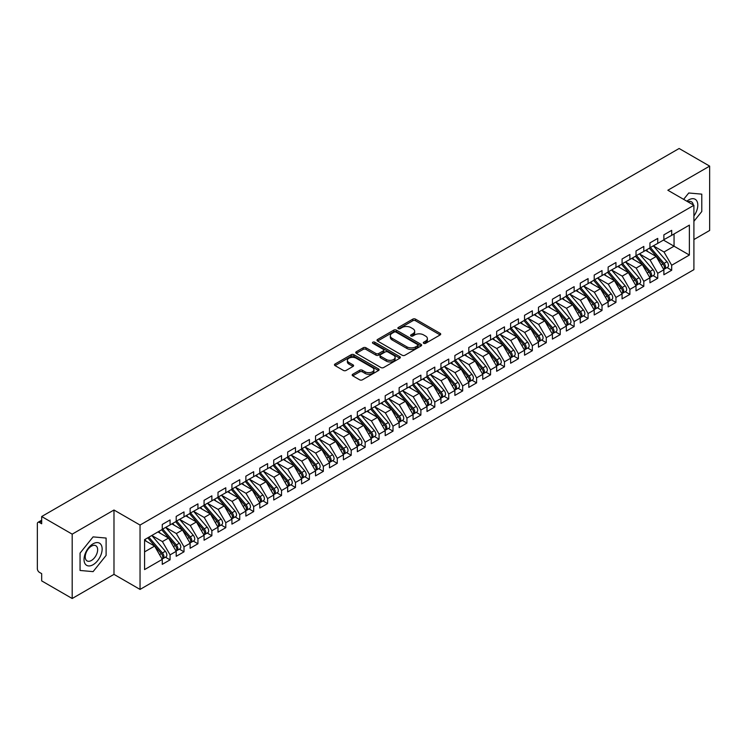 <?xml version="1.0" encoding="UTF-8"?>
<svg xmlns="http://www.w3.org/2000/svg" width="747" height="747" viewBox="0 0 747 747"><rect width="100%" height="100%" fill="white"/><g stroke="black" fill="none" stroke-linecap="round" stroke-linejoin="round"><path stroke-width="1.12" d="M423.698 343.312A1.354 0.784 0 0 0 425.613 343.312L440.151 334.927A1.933 1.12 0 0 0 440.711 334.133A1.933 1.12 0 0 0 440.151 333.349L415.528 319.137A1.933 1.12 0 0 0 412.792 319.137L398.263 327.522A1.354 0.784 0 0 0 397.862 328.073A1.354 0.784 0 0 0 398.263 328.624A1.354 0.784 0 0 0 400.177 328.624L402.054 327.541A6.191 3.576 0 0 1 410.813 327.541L412.858 328.727A6.191 3.576 0 0 1 414.678 331.257A6.191 3.576 0 0 1 412.858 333.778L410.981 334.871A1.354 0.784 0 0 0 410.589 335.422A1.354 0.784 0 0 0 410.981 335.973A1.354 0.784 0 0 0 412.895 335.973L414.772 334.889A6.191 3.576 0 0 1 423.53 334.889L425.585 336.075A6.191 3.576 0 0 1 427.396 338.596A6.191 3.576 0 0 1 425.585 341.127L423.698 342.21A1.354 0.784 0 0 0 423.306 342.761A1.354 0.784 0 0 0 423.698 343.312L423.698 342.21M352.752 374.247A1.933 1.12 0 0 0 352.182 375.041A1.933 1.12 0 0 0 352.752 375.825L359.662 379.812A1.933 1.12 0 0 0 362.398 379.812L378.533 370.503A1.933 1.12 0 0 0 379.102 369.709A1.933 1.12 0 0 0 378.533 368.915L353.91 354.704A1.933 1.12 0 0 0 351.183 354.704L335.039 364.022A1.933 1.12 0 0 0 334.469 364.816A1.933 1.12 0 0 0 335.039 365.6L343.387 370.419A1.933 1.12 0 0 0 346.122 370.419L353.023 366.432A1.933 1.12 0 0 0 353.592 365.638A1.933 1.12 0 0 0 353.023 364.853L348.886 362.463A5.173 2.988 0 0 1 347.374 360.353A5.173 2.988 0 0 1 350.567 357.589A5.173 2.988 0 0 1 356.207 358.243L372.417 367.599A5.173 2.988 0 0 1 373.93 369.709A5.173 2.988 0 0 1 370.736 372.473A5.173 2.988 0 0 1 365.096 371.819L362.398 370.26A1.933 1.12 0 0 0 359.662 370.26L352.752 374.247L352.752 375.825L359.662 371.866L359.662 370.26M693.907 239.563L709.65 230.468L709.65 166.114L679.135 148.494L41.673 516.532L41.673 523.768L39.442 522.48A2.96 1.709 -120 0 0 37.966 522.34A2.96 1.709 -120 0 0 37.35 523.694L37.35 568.738A2.96 1.709 -120 0 0 39.442 572.361L41.673 573.649L41.673 580.886L72.188 598.506L113.983 574.368L140.044 589.42L140.044 525.057L113.983 510.014L72.188 534.152L41.673 516.532M709.65 166.114L667.846 190.242L693.907 205.285L140.044 525.057M402.194 355.255A1.933 1.12 0 0 0 404.93 355.255L421.065 345.945A1.933 1.12 0 0 0 421.635 345.151A1.933 1.12 0 0 0 421.065 344.358L396.452 330.146A1.933 1.12 0 0 0 393.716 330.146L377.571 339.465A1.933 1.12 0 0 0 377.011 340.258A1.933 1.12 0 0 0 377.571 341.043L402.194 355.255M373.397 343.611A1.354 0.784 0 0 1 374.77 343.797L399.776 358.233L383.659 367.533A1.933 1.12 0 0 1 380.923 367.533L356.31 353.322L363.21 349.363L363.21 347.757L356.31 351.744A1.933 1.12 0 0 0 355.74 352.537A1.933 1.12 0 0 0 356.31 353.322L356.31 351.744M363.21 349.363A1.933 1.12 0 0 1 365.946 349.363L365.946 347.757A1.933 1.12 0 0 0 363.21 347.757M365.946 347.757L375.937 353.518A1.933 1.12 0 0 0 378.673 353.518L383.248 350.875A1.933 1.12 0 0 0 383.818 350.091A1.933 1.12 0 0 0 383.248 349.297L372.856 343.293A1.354 0.784 0 0 1 372.464 342.742A1.354 0.784 0 0 1 373.295 342.023A1.354 0.784 0 0 1 374.77 342.191L399.804 356.636A1.933 1.12 0 0 1 400.364 357.43A1.933 1.12 0 0 1 399.804 358.224L399.804 356.636M140.044 589.42L693.907 269.648L693.907 205.285M663.457 240.086L689.378 255.044L689.378 225.118L671.684 235.333L671.684 230.347L663.878 234.857L663.878 239.843L657.743 243.382L657.743 238.396L649.946 242.896L649.946 247.883L643.811 251.422L643.811 246.435L636.014 250.945L636.014 255.932L629.88 259.47L629.88 254.484L622.074 258.985L622.074 263.971L615.948 267.51L615.948 262.524L608.142 267.034L608.142 272.02L602.017 275.559L602.017 270.573L594.21 275.073L594.21 280.06L588.076 283.599L588.076 278.612L580.279 283.122L580.279 288.109L574.144 291.647L574.144 286.661L566.338 291.162L566.338 296.148L560.213 299.687L560.213 294.701L552.407 299.211L552.407 304.197L546.281 307.736L546.281 302.75L538.475 307.25L538.475 312.237L532.34 315.776L532.34 310.789L524.543 315.299L524.543 320.286L518.409 323.825L518.409 318.838L510.612 323.339L510.612 328.325L504.477 331.873L504.477 326.878L496.671 331.388L496.671 336.374L490.546 339.913L490.546 334.927L482.739 339.427L482.739 344.423L476.605 347.962L476.605 342.966L468.808 347.476L468.808 352.463L462.673 356.002L462.673 351.015L454.876 355.516L454.876 360.512L448.742 364.05L448.742 359.064L440.935 363.565L440.935 368.551L434.81 372.09L434.81 367.104L427.004 371.614L427.004 376.6L420.878 380.139L420.878 375.153L413.072 379.653L413.072 384.64L406.938 388.179L406.938 383.192L399.141 387.702L399.141 392.689L393.006 396.227L393.006 391.241L385.2 395.742L385.2 400.728L379.074 404.267L379.074 399.281L371.268 403.791L371.268 408.777L365.143 412.316L365.143 407.33L357.337 411.83L357.337 416.817L351.202 420.356L351.202 415.369L343.405 419.879L343.405 424.866L337.27 428.404L337.27 423.418L329.474 427.919L329.474 432.905L323.339 436.444L323.339 431.458L315.533 435.968L315.533 440.954L309.407 444.493L309.407 439.507L301.601 444.007L301.601 448.994L295.476 452.542L295.476 447.546L287.67 452.056L287.67 457.043L281.535 460.582L281.535 455.595L273.738 460.096L273.738 465.082L267.603 468.63L267.603 463.635L259.797 468.145L259.797 473.131L253.672 476.67L253.672 471.684L245.866 476.184L245.866 481.18L239.74 484.719L239.74 479.723L231.934 484.233L231.934 489.22L225.799 492.759L225.799 487.772L218.003 492.273L218.003 497.269L211.868 500.807L211.868 495.821L204.071 500.322L204.071 505.308L197.936 508.847L197.936 503.861L190.13 508.371L190.13 513.357L184.005 516.896L184.005 511.91L176.199 516.41L176.199 521.397L170.064 524.936L170.064 519.949L162.267 524.459L162.267 529.446L144.573 539.661L144.573 569.587L162.267 559.372L154.601 546.094L144.573 540.305M689.378 255.044L671.684 265.26L664.018 251.991L653.429 245.875M667.052 267.575L671.684 270.246L671.684 265.26M671.684 270.246L663.878 274.756L663.878 269.77L657.743 273.309L650.086 260.031L639.497 253.915L653.018 269.714L650.095 271.404A3.94 2.278 60 0 1 651.617 275.148A3.94 2.278 60 0 1 650.796 276.96A3.94 2.278 60 0 1 650.161 277.137M653.111 275.615L657.743 278.295L657.743 273.309M657.743 278.295L649.946 282.796L649.946 277.809L643.811 281.348L636.145 268.08L625.556 261.964M639.18 283.664L643.811 286.334L643.811 281.348M643.811 286.334L636.014 290.844L636.014 285.858L629.88 289.397L622.214 276.119L611.625 270.003M625.248 291.713L629.88 294.383L629.88 289.397M629.88 294.383L622.074 298.884L622.074 293.898L615.948 297.437L608.282 284.168L597.693 278.052L611.223 293.851L608.291 295.541A3.94 2.278 60 0 1 609.813 299.286A3.94 2.278 60 0 1 609.001 301.088A3.94 2.278 60 0 1 608.357 301.274M611.317 299.752L615.948 302.423L615.948 297.437M615.948 302.423L608.142 306.933L608.142 301.947L602.017 305.486L594.351 292.208L583.762 286.092M597.385 307.801L602.017 310.472L602.017 305.486M602.017 310.472L594.21 314.973L594.21 309.986L588.076 313.525L580.419 300.257L569.821 294.141L583.351 309.94L580.428 311.63A3.94 2.278 60 0 1 581.95 315.374A3.94 2.278 60 0 1 581.129 317.176A3.94 2.278 60 0 1 580.494 317.363M583.444 315.841L588.076 318.511L588.076 313.525M588.076 318.511L580.279 323.021L580.279 318.035L574.144 321.574L566.478 308.296L555.889 302.19M569.513 323.89L574.144 326.56L574.144 321.574M574.144 326.56L566.338 331.061L566.338 326.075L560.213 329.614L552.547 316.345L541.958 310.229L555.488 326.028L552.556 327.718A3.94 2.278 60 0 1 554.078 331.463A3.94 2.278 60 0 1 553.266 333.265A3.94 2.278 60 0 1 552.631 333.451M555.581 331.929L560.213 334.609L560.213 329.614M560.213 334.609L552.407 339.11L552.407 334.124L546.281 337.663L538.615 324.385L528.026 318.278M541.65 339.978L546.281 342.649L546.281 337.663M546.281 342.649L538.475 347.159L538.475 342.163L532.34 345.702L524.683 332.434L514.095 326.318M527.709 348.018L532.34 350.698L532.34 345.702M532.34 350.698L524.543 355.198L524.543 350.212L518.409 353.751L510.743 340.473L500.154 334.367M513.777 356.067L518.409 358.737L518.409 353.751M518.409 358.737L510.612 363.247L510.612 358.252L504.477 361.791L496.811 348.522L486.222 342.406L499.752 358.205L496.82 359.895A3.94 2.278 60 0 1 498.342 363.64A3.94 2.278 60 0 1 497.53 365.442A3.94 2.278 60 0 1 496.895 365.628M499.846 364.106L504.477 366.786L504.477 361.791M504.477 366.786L496.671 371.287L496.671 366.301L490.546 369.84L482.879 356.562L472.291 350.455M485.914 372.155L490.546 374.826L490.546 369.84M490.546 374.826L482.739 379.336L482.739 374.34L476.605 377.889L468.948 364.611L458.359 358.495M471.983 380.195L476.605 382.875L476.605 377.889M476.605 382.875L468.808 387.376L468.808 382.389L462.673 385.928L455.016 372.66L444.418 366.544L457.948 382.343L455.026 384.033A3.94 2.278 60 0 1 456.548 387.777A3.94 2.278 60 0 1 455.726 389.579A3.94 2.278 60 0 1 455.091 389.766M458.042 388.244L462.673 390.914L462.673 385.928M462.673 390.914L454.876 395.424L454.876 390.438L448.742 393.977L441.075 380.699L430.487 374.583M444.11 396.283L448.742 398.963L448.742 393.977M448.742 398.963L440.935 403.464L440.935 398.478L434.81 402.017L427.144 388.748L416.555 382.632L430.085 398.431L427.153 400.121A3.94 2.278 60 0 1 428.675 403.866A3.94 2.278 60 0 1 427.863 405.668A3.94 2.278 60 0 1 427.228 405.854M430.179 404.332L434.81 407.003L434.81 402.017M434.81 407.003L427.004 411.513L427.004 406.527L420.878 410.066L413.212 396.788L402.624 390.672M416.247 412.372L420.878 415.052L420.878 410.066M420.878 415.052L413.072 419.553L413.072 414.566L406.938 418.105L399.281 404.837L388.692 398.721L402.213 414.52L399.29 416.21A3.94 2.278 60 0 1 400.812 419.954A3.94 2.278 60 0 1 399.99 421.756A3.94 2.278 60 0 1 399.356 421.943M402.306 420.421L406.938 423.091L406.938 418.105M406.938 423.091L399.141 427.601L399.141 422.615L393.006 426.154L385.34 412.876L374.751 406.76M388.375 428.47L393.006 431.14L393.006 426.154M393.006 431.14L385.2 435.641L385.2 430.655L379.074 434.194L371.408 420.925L360.82 414.809L374.35 430.608L371.418 432.298A3.94 2.278 60 0 1 372.94 436.043A3.94 2.278 60 0 1 372.127 437.845A3.94 2.278 60 0 1 371.492 438.031M374.443 436.509L379.074 439.18L379.074 434.194M379.074 439.18L371.268 443.69L371.268 438.704L365.143 442.243L357.477 428.965L346.888 422.849L360.409 438.657L357.486 440.338A3.94 2.278 60 0 1 359.008 444.091A3.94 2.278 60 0 1 358.196 445.894A3.94 2.278 60 0 1 357.552 446.071M360.512 444.558L365.143 447.229L365.143 442.243M365.143 447.229L357.337 451.73L357.337 446.743L351.202 450.282L343.545 437.014L332.957 430.898M346.571 452.598L351.202 455.268L351.202 450.282M351.202 455.268L343.405 459.778L343.405 454.792L337.27 458.331L329.604 445.053L319.016 438.947L332.546 454.746L329.623 456.426A3.94 2.278 60 0 1 331.145 460.18A3.94 2.278 60 0 1 330.323 461.982A3.94 2.278 60 0 1 329.688 462.16M332.639 460.647L337.27 463.317L337.27 458.331M337.27 463.317L329.474 467.818L329.474 462.832L323.339 466.371L315.673 453.102L305.084 446.986M318.708 468.686L323.339 471.366L323.339 466.371M323.339 471.366L315.533 475.867L315.533 470.881L309.407 474.42L301.741 461.142L291.153 455.035M304.776 476.735L309.407 479.406L309.407 474.42M309.407 479.406L301.601 483.916L301.601 478.92L295.476 482.459L287.81 469.191L277.221 463.075M290.844 484.775L295.476 487.455L295.476 482.459M295.476 487.455L287.67 491.956L287.67 486.969L281.535 490.508L273.878 477.23L263.28 471.124L276.81 486.923L273.888 488.613A3.94 2.278 60 0 1 275.41 492.357A3.94 2.278 60 0 1 274.588 494.159A3.94 2.278 60 0 1 273.953 494.346M276.904 492.824L281.535 495.494L281.535 490.508M281.535 495.494L273.738 500.004L273.738 495.009L267.603 498.557L259.937 485.279L249.349 479.163M262.972 500.863L267.603 503.543L267.603 498.557M267.603 503.543L259.797 508.044L259.797 503.058L253.672 506.597L246.006 493.319L235.417 487.212L248.947 503.011L246.015 504.701A3.94 2.278 60 0 1 247.537 508.446A3.94 2.278 60 0 1 246.725 510.248A3.94 2.278 60 0 1 246.09 510.434M249.04 508.912L253.672 511.583L253.672 506.597M253.672 511.583L245.866 516.093L245.866 511.097L239.74 514.646L232.074 501.368L221.485 495.252L235.006 511.051L232.084 512.741A3.94 2.278 60 0 1 233.606 516.485A3.94 2.278 60 0 1 232.793 518.297A3.94 2.278 60 0 1 232.149 518.474M235.109 516.952L239.74 519.632L239.74 514.646M239.74 519.632L231.934 524.133L231.934 519.146L225.799 522.685L218.143 509.417L207.554 503.301M221.168 525.001L225.799 527.671L225.799 522.685M225.799 527.671L218.003 532.181L218.003 527.195L211.868 530.734L204.202 517.456L193.613 511.34M207.236 533.041L211.868 535.72L211.868 530.734M211.868 535.72L204.071 540.221L204.071 535.235L197.936 538.774L190.27 525.505L179.682 519.389M193.305 541.089L197.936 543.76L197.936 538.774M197.936 543.76L190.13 548.27L190.13 543.284L184.005 546.823L176.339 533.545L165.75 527.429L179.28 543.228L176.348 544.918A3.94 2.278 60 0 1 177.87 548.662A3.94 2.278 60 0 1 177.058 550.474A3.94 2.278 60 0 1 176.413 550.651M179.373 549.129L184.005 551.809L184.005 546.823M184.005 551.809L176.199 556.31L176.199 551.323L170.064 554.862L162.407 541.594L151.818 535.478M165.432 557.178L170.064 559.848L170.064 554.862M170.064 559.848L162.267 564.358L162.267 559.372M162.267 529.287L170.064 524.936M144.573 551.884L154.601 546.094M176.199 521.238L184.005 516.896M162.407 541.594L168.533 538.055L157.944 531.939M176.199 551.323L168.533 538.055M190.13 513.189L197.936 508.847M176.339 533.545L182.473 530.006L171.875 523.89M190.13 543.284L182.473 530.006M204.071 505.149L211.868 500.807M190.27 525.505L196.405 521.966L185.816 515.85M204.071 535.235L196.405 521.966M218.003 497.1L225.799 492.759M204.202 517.456L210.337 513.917L199.748 507.801M218.003 527.195L210.337 513.917M231.934 489.061L239.74 484.719M218.143 509.417L224.268 505.868L213.679 499.762M231.934 519.146L224.268 505.868M245.866 481.012L253.672 476.67M232.074 501.368L238.2 497.829L227.611 491.713M245.866 511.097L238.2 497.829M259.797 472.972L267.603 468.63M246.006 493.319L252.141 489.78L241.552 483.673M259.797 503.058L252.141 489.78M273.738 464.923L281.535 460.582M259.937 485.279L266.072 481.74L255.483 475.624M273.738 495.009L266.072 481.74M287.67 456.884L295.476 452.542M273.878 477.23L280.004 473.691L269.415 467.585M287.67 486.969L280.004 473.691M301.601 448.835L309.407 444.493M287.81 469.191L293.935 465.652L283.346 459.536M301.601 478.92L293.935 465.652M315.533 440.795L323.339 436.444M301.741 461.142L307.876 457.603L297.278 451.496M315.533 470.881L307.876 457.603M329.474 432.746L337.27 428.404M315.673 453.102L321.808 449.563L311.219 443.447M329.474 462.832L321.808 449.563M343.405 424.707L351.202 420.356M329.604 445.053L335.739 441.514L325.15 435.398M343.405 454.792L335.739 441.514M357.337 416.658L365.143 412.316M343.545 437.014L349.671 433.475L339.082 427.359M357.337 446.743L349.671 433.475M371.268 408.618L379.074 404.267M357.477 428.965L363.612 425.426L353.014 419.31M371.268 438.704L363.612 425.426M385.2 400.569L393.006 396.227M371.408 420.925L377.543 417.386L366.954 411.27M385.2 430.655L377.543 417.386M399.141 392.53L406.938 388.179M385.34 412.876L391.475 409.337L380.886 403.221M399.141 422.615L391.475 409.337M413.072 384.481L420.878 380.139M399.281 404.837L405.406 401.298L394.818 395.182M413.072 414.566L405.406 401.298M427.004 376.432L434.81 372.09M413.212 396.788L419.338 393.249L408.749 387.133M427.004 406.527L419.338 393.249M440.935 368.392L448.742 364.05M427.144 388.748L433.279 385.209L422.69 379.093M440.935 398.478L433.279 385.209M454.876 360.343L462.673 356.002M441.075 380.699L447.21 377.16L436.622 371.044M454.876 390.438L447.21 377.16M468.808 352.304L476.605 347.962M455.016 372.66L461.142 369.111L450.553 363.005M468.808 382.389L461.142 369.111M482.739 344.255L490.546 339.913M468.948 364.611L475.073 361.072L464.485 354.956M482.739 374.34L475.073 361.072M496.671 336.215L504.477 331.873M482.879 356.562L489.014 353.023L478.416 346.916M496.671 366.301L489.014 353.023M510.612 328.166L518.409 323.825M496.811 348.522L502.946 344.983L492.357 338.867M510.612 358.252L502.946 344.983M524.543 320.127L532.34 315.776M510.743 340.473L516.877 336.934L506.289 330.828M524.543 350.212L516.877 336.934M538.475 312.078L546.281 307.736M524.683 332.434L530.809 328.895L520.22 322.779M538.475 342.163L530.809 328.895M552.407 304.038L560.213 299.687M538.615 324.385L544.74 320.846L534.152 314.739M552.407 334.124L544.74 320.846M566.338 295.989L574.144 291.647M552.547 316.345L558.681 312.806L548.093 306.69M566.338 326.075L558.681 312.806M580.279 287.95L588.076 283.599M566.478 308.296L572.613 304.757L562.024 298.641M580.279 318.035L572.613 304.757M594.21 279.901L602.017 275.559M580.419 300.257L586.544 296.718L575.956 290.602M594.21 309.986L586.544 296.718M608.142 271.861L615.948 267.51M594.351 292.208L600.476 288.669L589.887 282.553M608.142 301.947L600.476 288.669M622.074 263.812L629.88 259.47M608.282 284.168L614.417 280.629L603.828 274.513M622.074 293.898L614.417 280.629M636.014 255.763L643.811 251.422M622.214 276.119L628.348 272.58L617.76 266.464M636.014 285.858L628.348 272.58M649.946 247.724L657.743 243.382M636.145 268.08L642.28 264.541L631.691 258.425M649.946 277.809L642.28 264.541M663.878 239.675L671.684 235.333M664.018 251.991L674.046 246.193L674.046 233.97L689.378 225.118M650.086 260.031L656.211 256.492L645.623 250.376M663.878 269.77L656.211 256.492M72.188 534.152L72.188 598.506M688.753 192.987L683.626 199.356L688.753 192.987L701.778 194.145L688.753 192.987M701.778 211.522L701.778 194.145L701.778 211.522L693.907 221.317L701.778 211.522M113.983 574.368L113.983 510.014M106.111 555.423L106.111 538.055L93.086 536.888L80.06 553.097L80.06 570.465L93.086 571.632L106.111 555.423L93.086 571.632L80.06 570.465L80.06 553.097L93.086 536.888L106.111 538.055L106.111 555.423M424.24 343.508L425.585 342.733A6.191 3.576 0 0 0 427.396 340.202L427.396 338.596M414.678 331.257L414.678 332.863A6.191 3.576 0 0 1 412.858 335.394L411.522 336.159M440.123 334.936L415.528 320.743A1.933 1.12 0 0 0 412.792 320.743L398.805 328.82M421.047 345.954L396.452 331.761A1.933 1.12 0 0 0 393.716 331.761L377.599 341.062M417.648 345.702A1.354 0.784 0 0 0 418.049 345.151A1.354 0.784 0 0 0 417.648 344.6L396.041 332.126A1.354 0.784 0 0 0 394.127 332.126L392.138 333.265A6.191 3.576 0 0 0 390.326 335.795A6.191 3.576 0 0 0 392.138 338.326L406.91 346.851A6.191 3.576 0 0 0 415.668 346.851L417.648 345.702L417.648 347.318A1.354 0.784 0 0 0 418.049 346.757L418.049 345.151M390.326 335.795L390.326 337.401A6.191 3.576 0 0 0 392.138 339.932L392.138 338.326M417.648 347.318L415.668 348.457A6.191 3.576 0 0 1 406.91 348.457L392.138 339.932M365.946 349.363L375.937 355.133A1.933 1.12 0 0 0 378.673 355.133L383.248 352.481A1.933 1.12 0 0 0 383.818 351.697L383.818 350.091M386.292 359.503A5.173 2.988 0 0 0 391.932 360.147A5.173 2.988 0 0 0 395.126 357.393A5.173 2.988 0 0 0 393.613 355.283L387.898 351.986A1.933 1.12 0 0 0 385.163 351.986L380.587 354.629A1.933 1.12 0 0 0 380.018 355.413A1.933 1.12 0 0 0 380.587 356.207L386.292 359.503L386.292 361.109A5.173 2.988 0 0 0 391.932 361.763A5.173 2.988 0 0 0 395.126 358.999L395.126 357.393M380.018 355.413L380.018 357.029A1.933 1.12 0 0 0 380.587 357.813L380.587 356.207M386.292 361.109L380.587 357.813M373.93 369.709L373.93 371.315A5.173 2.988 0 0 1 370.736 374.079A5.173 2.988 0 0 1 365.096 373.435L362.398 371.866A1.933 1.12 0 0 0 359.662 371.866M347.374 360.353L347.374 361.959A5.173 2.988 0 0 0 348.886 364.069L348.886 362.463M353.023 364.853L353.023 366.432L348.886 364.069M378.505 370.512L353.91 356.319A1.933 1.12 0 0 0 351.183 356.319L335.067 365.619M650.488 247.574L664.027 263.364A3.94 2.278 60 0 1 665.549 267.109A3.94 2.278 60 0 1 664.737 268.911L667.659 267.221A3.94 2.278 -120 0 0 668.472 265.418A3.94 2.278 -120 0 0 666.959 261.674L653.41 245.884M664.737 268.911A3.94 2.278 60 0 1 664.092 269.097M649.367 248.219L662.916 264.008A3.94 2.278 60 0 1 664.438 267.753A3.94 2.278 60 0 1 663.719 269.49M648.051 251.776L646.444 249.909M650.796 276.96L653.728 275.269A3.94 2.278 -120 0 0 654.54 273.467A3.94 2.278 -120 0 0 653.018 269.714M635.436 256.258L648.984 272.048A3.94 2.278 60 0 1 650.497 275.792A3.94 2.278 60 0 1 649.787 277.539M634.119 259.825L632.513 257.948M636.547 255.614L650.095 271.404M622.615 263.663L636.164 279.453A3.94 2.278 60 0 1 637.686 283.197A3.94 2.278 60 0 1 636.864 284.999L639.796 283.309A3.94 2.278 -120 0 0 640.609 281.507A3.94 2.278 -120 0 0 639.087 277.763L625.538 261.973M636.864 284.999A3.94 2.278 60 0 1 636.229 285.186M621.504 264.307L635.043 280.097A3.94 2.278 60 0 1 636.565 283.841A3.94 2.278 60 0 1 635.856 285.578M620.178 267.865L618.572 265.997M608.684 271.703L622.223 287.492A3.94 2.278 60 0 1 623.745 291.246A3.94 2.278 60 0 1 622.933 293.048L625.855 291.358A3.94 2.278 -120 0 0 626.677 289.556A3.94 2.278 -120 0 0 625.155 285.802L611.606 270.022M622.933 293.048A3.94 2.278 60 0 1 622.298 293.226M607.563 272.347L621.112 288.137A3.94 2.278 60 0 1 622.634 291.881A3.94 2.278 60 0 1 621.915 293.627M606.247 275.914L604.64 274.037M609.001 301.088L611.924 299.398A3.94 2.278 -120 0 0 612.745 297.595A3.94 2.278 -120 0 0 611.223 293.851M593.632 280.396L607.18 296.185A3.94 2.278 60 0 1 608.702 299.93A3.94 2.278 60 0 1 607.983 301.667M592.315 283.953L590.709 282.086M594.752 279.752L608.291 295.541M693.907 215.976A12.811 7.395 120 0 0 697.39 202.25A12.811 7.395 120 0 0 688.753 199.897A12.811 7.395 120 0 0 686.857 201.223M693.244 204.911A8.768 5.061 120 0 0 691.489 201.811A8.768 5.061 120 0 0 687.922 201.83M93.086 564.723A12.811 7.395 120 0 0 102.143 549.036A12.811 7.395 120 0 0 93.086 543.807A12.811 7.395 120 0 0 84.028 559.494A12.811 7.395 120 0 0 93.086 564.723M91.433 560.465A8.768 5.061 120 0 0 97.166 552.743A8.768 5.061 120 0 0 95.821 545.712A8.768 5.061 120 0 0 91.433 546.15A8.768 5.061 120 0 0 85.709 553.872A8.768 5.061 120 0 0 87.054 560.904A8.768 5.061 120 0 0 91.433 560.465M580.811 287.791L594.36 303.581A3.94 2.278 60 0 1 595.882 307.334A3.94 2.278 60 0 1 595.07 309.137L597.992 307.447A3.94 2.278 -120 0 0 598.805 305.644A3.94 2.278 -120 0 0 597.283 301.9L583.743 286.11M595.07 309.137A3.94 2.278 60 0 1 594.425 309.314M579.7 288.435L593.249 304.225A3.94 2.278 60 0 1 594.771 307.969A3.94 2.278 60 0 1 594.052 309.716M578.383 292.002L576.777 290.125M581.129 317.176L584.061 315.486A3.94 2.278 -120 0 0 584.873 313.684A3.94 2.278 -120 0 0 583.351 309.94M565.768 296.484L579.308 312.274A3.94 2.278 60 0 1 580.83 316.018A3.94 2.278 60 0 1 580.12 317.755M564.443 300.042L562.836 298.174M566.88 295.84L580.428 311.63M552.948 303.889L566.497 319.669A3.94 2.278 60 0 1 568.019 323.423A3.94 2.278 60 0 1 567.197 325.225L570.12 323.535A3.94 2.278 -120 0 0 570.941 321.733A3.94 2.278 -120 0 0 569.419 317.989L555.871 302.199M567.197 325.225A3.94 2.278 60 0 1 566.562 325.403M551.837 304.524L565.376 320.314A3.94 2.278 60 0 1 566.898 324.067A3.94 2.278 60 0 1 566.179 325.804M550.511 308.091L548.905 306.214M553.266 333.265L556.188 331.575A3.94 2.278 -120 0 0 557.01 329.772A3.94 2.278 -120 0 0 555.488 326.028M537.896 312.573L551.445 328.363A3.94 2.278 60 0 1 552.967 332.107A3.94 2.278 60 0 1 552.248 333.844M536.579 316.13L534.973 314.263M539.017 311.929L552.556 327.718M525.085 319.977L538.624 335.767A3.94 2.278 60 0 1 540.146 339.512A3.94 2.278 60 0 1 539.334 341.314L542.257 339.624A3.94 2.278 -120 0 0 543.069 337.821A3.94 2.278 -120 0 0 541.547 334.077L528.008 318.287M539.334 341.314A3.94 2.278 60 0 1 538.69 341.491M523.964 320.622L537.513 336.402A3.94 2.278 60 0 1 539.035 340.156A3.94 2.278 60 0 1 538.316 341.893M522.648 324.179L521.042 322.302M511.144 328.017L524.693 343.807A3.94 2.278 60 0 1 526.215 347.551A3.94 2.278 60 0 1 525.393 349.353L528.325 347.672A3.94 2.278 -120 0 0 529.137 345.861A3.94 2.278 -120 0 0 527.615 342.117L514.076 326.327M525.393 349.353A3.94 2.278 60 0 1 524.758 349.54M510.033 328.661L523.572 344.451A3.94 2.278 60 0 1 525.094 348.195A3.94 2.278 60 0 1 524.385 349.932M508.716 332.219L507.11 330.351M497.213 336.066L510.761 351.856A3.94 2.278 60 0 1 512.283 355.6A3.94 2.278 60 0 1 511.462 357.402L514.394 355.712A3.94 2.278 -120 0 0 515.206 353.91A3.94 2.278 -120 0 0 513.684 350.166L500.135 334.376M511.462 357.402A3.94 2.278 60 0 1 510.827 357.58M496.101 336.71L509.641 352.5A3.94 2.278 60 0 1 511.163 356.244A3.94 2.278 60 0 1 510.453 357.981M494.775 340.268L493.169 338.4M497.53 365.442L500.453 363.761A3.94 2.278 -120 0 0 501.274 361.95A3.94 2.278 -120 0 0 499.752 358.205M482.16 344.75L495.709 360.54A3.94 2.278 60 0 1 497.231 364.284A3.94 2.278 60 0 1 496.512 366.03M480.844 348.317L479.238 346.44M483.281 344.106L496.82 359.895M469.349 352.154L482.889 367.944A3.94 2.278 60 0 1 484.411 371.689A3.94 2.278 60 0 1 483.598 373.491L486.521 371.801A3.94 2.278 -120 0 0 487.343 369.998A3.94 2.278 -120 0 0 485.821 366.254L472.272 350.464M483.598 373.491A3.94 2.278 60 0 1 482.954 373.677M468.229 352.799L481.778 368.588A3.94 2.278 60 0 1 483.3 372.333A3.94 2.278 60 0 1 482.581 374.07M466.912 356.356L465.306 354.489M455.409 360.194L468.957 375.984A3.94 2.278 60 0 1 470.479 379.728A3.94 2.278 60 0 1 469.658 381.54L472.59 379.849A3.94 2.278 -120 0 0 473.402 378.038A3.94 2.278 -120 0 0 471.88 374.294L458.341 358.504M469.658 381.54A3.94 2.278 60 0 1 469.023 381.717M454.297 360.838L467.846 376.628A3.94 2.278 60 0 1 469.368 380.372A3.94 2.278 60 0 1 468.649 382.119M452.981 364.405L451.375 362.528M455.726 389.579L458.658 387.889A3.94 2.278 -120 0 0 459.47 386.087A3.94 2.278 -120 0 0 457.948 382.343M440.366 368.887L453.905 384.677A3.94 2.278 60 0 1 455.427 388.421A3.94 2.278 60 0 1 454.718 390.158M439.04 372.445L437.434 370.577M441.477 368.243L455.026 384.033M427.545 376.283L441.085 392.072A3.94 2.278 60 0 1 442.607 395.817A3.94 2.278 60 0 1 441.794 397.628L444.717 395.938A3.94 2.278 -120 0 0 445.539 394.127A3.94 2.278 -120 0 0 444.017 390.382L430.468 374.592M441.794 397.628A3.94 2.278 60 0 1 441.16 397.806M426.434 376.927L439.974 392.717A3.94 2.278 60 0 1 441.496 396.461A3.94 2.278 60 0 1 440.777 398.207M425.108 380.494L423.502 378.617M427.863 405.668L430.786 403.978A3.94 2.278 -120 0 0 431.607 402.175A3.94 2.278 -120 0 0 430.085 398.431M412.493 384.976L426.042 400.765A3.94 2.278 60 0 1 427.564 404.51A3.94 2.278 60 0 1 426.845 406.247M411.177 388.533L409.571 386.666M413.614 384.332L427.153 400.121M399.673 392.371L413.222 408.161A3.94 2.278 60 0 1 414.744 411.905A3.94 2.278 60 0 1 413.931 413.717L416.854 412.027A3.94 2.278 -120 0 0 417.666 410.224A3.94 2.278 -120 0 0 416.144 406.471L402.605 390.681M413.931 413.717A3.94 2.278 60 0 1 413.287 413.894M398.562 393.015L412.111 408.805A3.94 2.278 60 0 1 413.633 412.549A3.94 2.278 60 0 1 412.914 414.296M397.245 396.582L395.639 394.705M399.99 421.756L402.922 420.066A3.94 2.278 -120 0 0 403.735 418.264A3.94 2.278 -120 0 0 402.213 414.52M384.63 401.064L398.17 416.854A3.94 2.278 60 0 1 399.692 420.598A3.94 2.278 60 0 1 398.982 422.335M383.304 404.622L381.698 402.754M385.741 400.42L399.29 416.21M371.81 408.46L385.359 424.249A3.94 2.278 60 0 1 386.881 428.003A3.94 2.278 60 0 1 386.059 429.805L388.982 428.115A3.94 2.278 -120 0 0 389.803 426.313A3.94 2.278 -120 0 0 388.281 422.559L374.733 406.779M386.059 429.805A3.94 2.278 60 0 1 385.424 429.983M370.699 409.104L384.238 424.894A3.94 2.278 60 0 1 385.76 428.638A3.94 2.278 60 0 1 385.041 430.384M369.373 412.671L367.767 410.794M372.127 437.845L375.05 436.155A3.94 2.278 -120 0 0 375.872 434.352A3.94 2.278 -120 0 0 374.35 430.608M356.758 417.153L370.307 432.943A3.94 2.278 60 0 1 371.829 436.687A3.94 2.278 60 0 1 371.11 438.424M355.441 420.71L353.835 418.843M357.878 416.509L371.418 432.298M358.196 445.894L361.118 444.204A3.94 2.278 -120 0 0 361.931 442.401A3.94 2.278 -120 0 0 360.409 438.657M342.826 425.192L356.375 440.982A3.94 2.278 60 0 1 357.897 444.726A3.94 2.278 60 0 1 357.178 446.473M341.51 428.759L339.904 426.882M343.947 424.557L357.486 440.338M330.006 432.597L343.555 448.387A3.94 2.278 60 0 1 345.077 452.131A3.94 2.278 60 0 1 344.255 453.933L347.187 452.243A3.94 2.278 -120 0 0 347.999 450.441A3.94 2.278 -120 0 0 346.477 446.697L332.938 430.907M344.255 453.933A3.94 2.278 60 0 1 343.62 454.12M328.895 433.241L342.443 449.031A3.94 2.278 60 0 1 343.956 452.775A3.94 2.278 60 0 1 343.247 454.512M327.578 436.799L325.972 434.931M330.323 461.982L333.255 460.292A3.94 2.278 -120 0 0 334.068 458.49A3.94 2.278 -120 0 0 332.546 454.746M314.963 441.281L328.503 457.071A3.94 2.278 60 0 1 330.025 460.824A3.94 2.278 60 0 1 329.315 462.561M313.637 444.848L312.031 442.971M316.074 440.646L329.623 456.426M302.143 448.686L315.682 464.475A3.94 2.278 60 0 1 317.204 468.22A3.94 2.278 60 0 1 316.392 470.022L319.314 468.332A3.94 2.278 -120 0 0 320.136 466.53A3.94 2.278 -120 0 0 318.614 462.785L305.065 446.995M316.392 470.022A3.94 2.278 60 0 1 315.757 470.208M301.022 449.33L314.571 465.12A3.94 2.278 60 0 1 316.093 468.864A3.94 2.278 60 0 1 315.374 470.601M299.706 452.887L298.1 451.02M288.211 456.734L301.751 472.524A3.94 2.278 60 0 1 303.273 476.269A3.94 2.278 60 0 1 302.46 478.071L305.383 476.381A3.94 2.278 -120 0 0 306.205 474.578A3.94 2.278 -120 0 0 304.683 470.834L291.134 455.044M302.46 478.071A3.94 2.278 60 0 1 301.816 478.248M287.091 457.379L300.639 473.159A3.94 2.278 60 0 1 302.161 476.913A3.94 2.278 60 0 1 301.443 478.65M285.774 460.936L284.168 459.06M274.27 464.774L287.819 480.564A3.94 2.278 60 0 1 289.341 484.308A3.94 2.278 60 0 1 288.529 486.11L291.451 484.429A3.94 2.278 -120 0 0 292.264 482.618A3.94 2.278 -120 0 0 290.742 478.874L277.202 463.084M288.529 486.11A3.94 2.278 60 0 1 287.884 486.297M273.159 465.418L286.708 481.208A3.94 2.278 60 0 1 288.23 484.952A3.94 2.278 60 0 1 287.511 486.689M271.843 468.976L270.237 467.108M274.588 494.159L277.52 492.469A3.94 2.278 -120 0 0 278.332 490.667A3.94 2.278 -120 0 0 276.81 486.923M259.228 473.467L272.767 489.257A3.94 2.278 60 0 1 274.289 493.001A3.94 2.278 60 0 1 273.579 494.738M257.902 477.025L256.296 475.157M260.339 472.823L273.888 488.613M246.407 480.863L259.956 496.652A3.94 2.278 60 0 1 261.469 500.397A3.94 2.278 60 0 1 260.656 502.208L263.579 500.518A3.94 2.278 -120 0 0 264.401 498.707A3.94 2.278 -120 0 0 262.879 494.962L249.33 479.172M260.656 502.208A3.94 2.278 60 0 1 260.021 502.386M245.296 481.507L258.835 497.297A3.94 2.278 60 0 1 260.358 501.041A3.94 2.278 60 0 1 259.639 502.787M243.97 485.074L242.364 483.197M246.725 510.248L249.647 508.558A3.94 2.278 -120 0 0 250.469 506.755A3.94 2.278 -120 0 0 248.947 503.011M231.355 489.556L244.904 505.346A3.94 2.278 60 0 1 246.426 509.09A3.94 2.278 60 0 1 245.707 510.827M230.039 493.113L228.433 491.246M232.476 488.911L246.015 504.701M232.793 518.297L235.716 516.607A3.94 2.278 -120 0 0 236.528 514.795A3.94 2.278 -120 0 0 235.006 511.051M217.424 497.595L230.972 513.385A3.94 2.278 60 0 1 232.494 517.129A3.94 2.278 60 0 1 231.775 518.876M216.107 501.162L214.501 499.285M218.544 496.951L232.084 512.741M204.603 505L218.152 520.79A3.94 2.278 60 0 1 219.674 524.534A3.94 2.278 60 0 1 218.852 526.336L221.784 524.646A3.94 2.278 -120 0 0 222.597 522.844A3.94 2.278 -120 0 0 221.075 519.1L207.535 503.31M218.852 526.336A3.94 2.278 60 0 1 218.217 526.523M203.492 505.644L217.032 521.434A3.94 2.278 60 0 1 218.554 525.178A3.94 2.278 60 0 1 217.844 526.915M202.176 509.202L200.57 507.334M190.672 513.04L204.22 528.829A3.94 2.278 60 0 1 205.742 532.574A3.94 2.278 60 0 1 204.921 534.385L207.853 532.695A3.94 2.278 -120 0 0 208.665 530.884A3.94 2.278 -120 0 0 207.143 527.139L193.594 511.35M204.921 534.385A3.94 2.278 60 0 1 204.286 534.563M189.561 513.684L203.1 529.474A3.94 2.278 60 0 1 204.622 533.218A3.94 2.278 60 0 1 203.912 534.964M188.235 517.251L186.629 515.374M176.74 521.089L190.28 536.878A3.94 2.278 60 0 1 191.802 540.623A3.94 2.278 60 0 1 190.989 542.425L193.912 540.735A3.94 2.278 -120 0 0 194.734 538.932A3.94 2.278 -120 0 0 193.212 535.188L179.663 519.398M190.989 542.425A3.94 2.278 60 0 1 190.354 542.611M175.62 521.733L189.168 537.523A3.94 2.278 60 0 1 190.69 541.267A3.94 2.278 60 0 1 189.971 543.004M174.303 525.29L172.697 523.423M177.058 550.474L179.98 548.784A3.94 2.278 -120 0 0 180.793 546.981A3.94 2.278 -120 0 0 179.28 543.228M161.688 529.772L175.237 545.562A3.94 2.278 60 0 1 176.759 549.306A3.94 2.278 60 0 1 176.04 551.053M160.372 533.339L158.766 531.462M162.809 529.128L176.348 544.918M148.868 537.177L162.416 552.967A3.94 2.278 60 0 1 163.938 556.711A3.94 2.278 60 0 1 163.117 558.513L166.049 556.823A3.94 2.278 -120 0 0 166.861 555.021A3.94 2.278 -120 0 0 165.339 551.277L151.8 535.487M163.117 558.513A3.94 2.278 60 0 1 162.482 558.7M147.757 537.821L161.305 553.611A3.94 2.278 60 0 1 162.827 557.355A3.94 2.278 60 0 1 162.108 559.092M146.44 541.379L144.834 539.511M41.673 521.201L39.442 522.48M425.585 342.733L425.585 341.127M410.981 335.973L410.981 334.871M412.858 335.394L412.858 333.778M398.263 328.624L398.263 327.522M412.792 320.743L412.792 319.137M415.528 320.743L415.528 319.137M440.151 334.927L440.151 333.349M377.571 341.043L377.571 339.465M393.716 331.761L393.716 330.146M396.452 331.761L396.452 330.146M421.065 345.945L421.065 344.358M406.91 348.457L406.91 346.851M415.668 348.457L415.668 346.851M375.937 355.133L375.937 353.518M378.673 355.133L378.673 353.518M383.248 352.481L383.248 350.875M374.77 343.797L374.77 342.191M362.398 371.866L362.398 370.26M365.096 373.435L365.096 371.819M335.039 365.6L335.039 364.022M351.183 356.319L351.183 354.704M353.91 356.319L353.91 354.704M378.533 370.503L378.533 368.915M662.916 264.008L661.142 265.026M666.959 261.674L664.027 263.364M648.984 272.048L647.21 273.075M635.043 280.097L633.279 281.115M639.087 277.763L636.164 279.453M621.112 288.137L619.338 289.164M625.155 285.802L622.223 287.492M607.18 296.185L605.406 297.203M593.249 304.225L591.475 305.252M597.283 301.9L594.36 303.581M579.308 312.274L577.543 313.292M565.376 320.314L563.602 321.341M569.419 317.989L566.497 319.669M551.445 328.363L549.671 329.38M537.513 336.402L535.739 337.429M541.547 334.077L538.624 335.767M523.572 344.451L521.808 345.478M527.615 342.117L524.693 343.807M509.641 352.5L507.876 353.518M513.684 350.166L510.761 351.856M495.709 360.54L493.935 361.567M481.778 368.588L480.004 369.606M485.821 366.254L482.889 367.944M467.846 376.628L466.072 377.655M471.88 374.294L468.957 375.984M453.905 384.677L452.14 385.695M439.974 392.717L438.2 393.744M444.017 390.382L441.085 392.072M426.042 400.765L424.268 401.783M412.111 408.805L410.336 409.832M416.144 406.471L413.222 408.161M398.17 416.854L396.405 417.872M384.238 424.894L382.473 425.921M388.281 422.559L385.359 424.249M370.307 432.943L368.532 433.96M356.375 440.982L354.601 442.009M342.443 449.031L340.669 450.049M346.477 446.697L343.555 448.387M328.503 457.071L326.738 458.098M314.571 465.12L312.797 466.137M318.614 462.785L315.682 464.475M300.639 473.159L298.865 474.186M304.683 470.834L301.751 472.524M286.708 481.208L284.934 482.235M290.742 478.874L287.819 480.564M272.767 489.257L271.002 490.275M258.835 497.297L257.061 498.324M262.879 494.962L259.956 496.652M244.904 505.346L243.13 506.363M230.972 513.385L229.198 514.412M217.032 521.434L215.267 522.452M221.075 519.1L218.152 520.79M203.1 529.474L201.335 530.501M207.143 527.139L204.22 528.829M189.168 537.523L187.394 538.54M193.212 535.188L190.28 536.878M175.237 545.562L173.463 546.589M161.305 553.611L159.531 554.629M165.339 551.277L162.416 552.967M41.673 520.201L37.966 522.34"/></g></svg>
